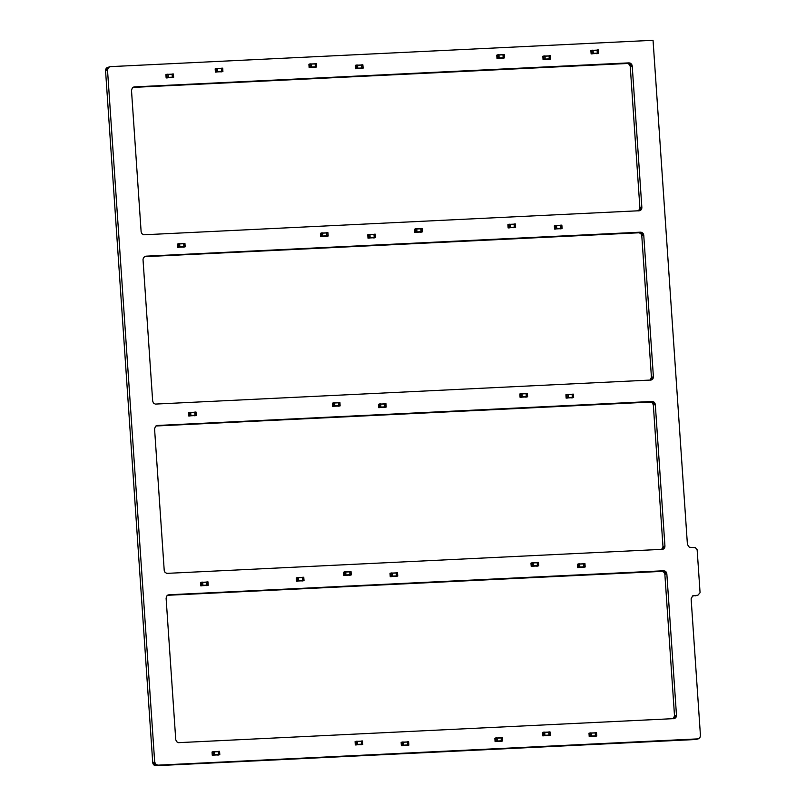 <?xml version="1.0" encoding="UTF-8"?>
<svg xmlns="http://www.w3.org/2000/svg" width="806" height="806" viewBox="0 0 806 806"><rect width="100%" height="100%" fill="white"/><g stroke="black" fill="none" stroke-linecap="round" stroke-linejoin="round"><path stroke-width="1.21" d="M216.159 68.581L215.162 68.863L215.424 72.137L216.371 71.744L216.159 68.581L217.378 68.52L217.6 71.684L221.62 71.502L221.408 68.349L217.388 68.54L221.408 68.349M216.653 72.077L217.6 71.684L216.371 71.744M217.338 68.399L216.109 68.46L217.378 68.52M221.62 71.502L217.247 71.905L220.763 71.734M221.972 71.815L220.743 71.875L221.69 71.482L221.479 68.329L222.708 68.268L222.889 71.563L220.693 71.744M220.834 68.369L221.479 68.329M222.658 68.147L221.428 68.208L222.708 68.268M584.239 567.263L583.01 567.323L585.186 566.87L583.957 566.93L583.745 563.767L583.101 563.817M584.934 563.596L583.705 563.656L584.934 563.596L585.186 566.87M582.97 567.192L583.957 566.93M583.675 563.787L579.655 563.988L583.675 563.787L583.917 566.809L579.857 567.011M583.04 567.182L579.514 567.353L583.917 566.809M578.92 567.525L577.69 567.585L579.867 567.122L578.637 567.182L578.386 563.908L577.428 564.301L577.65 567.464L578.637 567.182M579.615 563.847L578.386 563.908L579.615 563.847L579.867 567.122L583.887 566.95M344.505 571.958L343.507 572.23L343.769 575.504L344.716 575.111L344.505 571.958L349.754 571.716L349.965 574.869L345.593 575.283L349.119 575.111M344.998 575.444L343.769 575.504L345.915 575.192L345.734 571.897L349.754 571.716M345.683 571.776L344.464 571.837L345.734 571.897M350.318 575.192L349.089 575.252L350.036 574.849L349.824 571.696L351.053 571.635L351.235 574.93L349.048 575.111M349.179 571.746L349.824 571.696M351.003 571.514L349.784 571.575L351.053 571.635M396.794 576.361L395.565 576.421L397.751 575.968L396.522 576.028L396.3 572.865L395.665 572.915M397.489 572.683L396.26 572.744L397.489 572.683L397.751 575.968M395.575 576.421L396.522 576.028M396.23 572.885L392.21 573.076L392.401 576.361L391.474 576.612L390.245 576.673L390.013 573.257L396.23 572.885L396.471 575.907L392.421 576.099M395.595 576.28L392.069 576.451L396.471 575.907M392.169 572.945L390.94 573.006L391.202 576.28L390.255 576.673L391.474 576.612M508.868 224.39L507.881 224.662L508.133 227.937L509.09 227.544L508.868 224.39L514.117 224.149L514.329 227.312L509.966 227.715L513.482 227.544M509.372 227.876L508.133 227.937L510.289 227.624L510.097 224.33L514.117 224.149M510.057 224.209L508.828 224.27L510.097 224.33M514.681 227.624L513.452 227.685L514.409 227.292L514.188 224.128L515.417 224.068L515.608 227.363L513.412 227.544M513.553 224.179L514.188 224.128M515.377 223.947L514.147 224.008L515.417 224.068M218.859 755L217.63 755.061L219.806 754.607L218.577 754.668L218.366 751.504L217.721 751.555M219.554 751.333L218.325 751.394L219.554 751.333L219.806 754.607M217.59 754.93L218.577 754.668M218.295 751.524L214.275 751.726L218.295 751.524L218.537 754.547L214.477 754.748M217.66 754.92L214.134 755.091L218.537 754.547M213.54 755.262L212.31 755.323L214.487 754.869L213.258 754.93L213.006 751.645L212.049 752.048L212.27 755.202L213.258 754.93M214.225 751.585L213.006 751.645L214.225 751.585L214.487 754.869L218.507 754.688M594.627 732.835L596.5 732.735L596.712 735.888L595.755 736.281M596.45 732.614L595.221 732.674L595.483 735.949L594.496 736.231M595.201 732.815L591.181 733.007L591.392 736.15L590.445 736.543L589.216 736.603L588.985 733.188L595.201 732.815L595.443 735.828L591.382 736.029M594.566 736.21L591.04 736.382L595.443 735.828M591.13 732.876L589.901 732.936L590.163 736.21L589.216 736.603L590.445 736.543M406.778 741.953L408.602 741.732L408.864 745.006L406.637 745.338M408.602 741.732L407.373 741.792L407.635 745.066L406.687 745.459L407.917 745.399M407.342 741.923L403.322 742.125L403.544 745.268L402.587 745.661L401.358 745.721L401.136 742.306L407.342 741.923L407.584 744.946L403.534 745.147M406.708 745.318L403.191 745.49L407.584 744.946M403.282 741.983L402.053 742.044L402.315 745.328L401.368 745.721M415.564 228.914L414.566 229.196L414.828 232.471L415.775 232.078L415.564 228.914L420.803 228.672L421.024 231.836L416.652 232.239L420.178 232.068M416.057 232.41L414.828 232.471L416.974 232.148L416.783 228.854L420.803 228.672M416.742 228.733L415.513 228.793L416.783 228.854M421.377 232.148L420.148 232.209L421.095 231.816L420.883 228.652L422.112 228.602L422.294 231.896L420.097 232.078M420.238 228.703L420.883 228.652M422.062 228.481L420.833 228.541L422.112 228.602M549.611 59.342L548.382 59.402L550.558 58.949L549.339 59.009L549.118 55.846L548.483 55.896M550.307 55.674L549.077 55.735L550.307 55.674L550.558 58.949M548.342 59.271L549.339 59.009M549.047 55.876L545.027 56.067L545.219 59.342L544.292 59.604L543.063 59.664L542.831 56.249L549.047 55.876L549.289 58.888L545.239 59.09M548.412 59.261L544.886 59.432L549.289 58.888M544.987 55.926L543.758 55.987L543.99 59.402L543.063 59.664L544.292 59.604M303.076 580.904L301.847 580.965L304.023 580.511L302.794 580.572L302.582 577.408L301.938 577.459M303.761 577.237L302.542 577.298L303.761 577.237L304.023 580.511M301.807 580.834L302.794 580.572M302.512 577.428L298.492 577.63L302.512 577.428L302.754 580.451L298.694 580.652M301.877 580.824L298.351 580.995L302.754 580.451M297.757 581.166L296.527 581.227L298.704 580.773L297.474 580.834L297.223 577.549L296.265 577.952L296.487 581.106L297.474 580.834M298.442 577.489L297.223 577.549L298.442 577.489L298.704 580.773L302.724 580.592M561.167 228.793L559.938 228.854L562.114 228.4L560.885 228.461L560.674 225.297L560.029 225.348M561.853 225.126L560.623 225.176L561.853 225.126L562.114 228.4M559.888 228.713L560.885 228.461M560.603 225.317L556.583 225.519L560.603 225.317L560.845 228.34L556.785 228.541M559.968 228.713L556.442 228.884L560.845 228.34M555.848 229.055L554.619 229.106L556.795 228.652L555.566 228.713L555.304 225.438L554.357 225.831L554.568 228.995L555.566 228.713M555.314 225.438L556.533 225.378L556.795 228.652L560.815 228.481M374.538 237.851L373.309 237.911L375.485 237.458L374.266 237.518L374.044 234.355L373.41 234.405M375.233 234.173L374.004 234.234L375.233 234.173L375.485 237.458M373.269 237.77L374.266 237.518M373.974 234.375L369.954 234.566L370.145 237.851L369.219 238.102L367.989 238.163L367.758 234.748L373.974 234.375L374.216 237.397L370.166 237.589M373.339 237.77L369.813 237.941L374.216 237.397M369.914 234.435L368.685 234.496L368.947 237.77L367.989 238.163L369.219 238.102M195.314 415.695L194.085 415.755L196.271 415.302L195.042 415.362L194.82 412.209L194.186 412.249M196.009 412.027L194.78 412.088L196.009 412.027L196.271 415.302M194.044 415.624L195.042 415.362M194.75 412.229L190.73 412.42L190.921 415.705L189.994 415.956L188.765 416.017L188.533 412.601L194.75 412.229L194.992 415.241L190.941 415.443M190.589 415.795L194.992 415.241M190.69 412.289L189.46 412.35L189.722 415.624L188.775 416.017L189.994 415.956M184.231 247.079L183.002 247.14L185.179 246.686L183.959 246.747L183.738 243.593L183.093 243.634M184.927 243.412L183.697 243.472L184.927 243.412L185.179 246.686M182.962 247.009L183.959 246.747M183.667 243.614L179.647 243.805L183.667 243.614L183.909 246.626L179.849 246.827M183.033 247.009L179.506 247.18L183.909 246.626M178.912 247.341L177.683 247.402L179.859 246.948L178.63 247.009L178.378 243.734L177.421 244.127L177.642 247.281L178.63 247.009M179.607 243.674L178.378 243.734L179.607 243.674L179.859 246.948M571.555 394.366L573.378 394.144L573.64 397.418L571.414 397.761M573.378 394.144L572.149 394.205L572.411 397.479L571.464 397.872L572.693 397.811M572.119 394.346L568.099 394.537L568.321 397.68L567.374 398.073L566.134 398.134L565.913 394.718L572.119 394.346L572.361 397.358L568.311 397.56M571.484 397.731L567.968 397.902L572.361 397.358M568.059 394.406L566.83 394.456L567.092 397.741L566.144 398.134M543.496 732.301L542.529 732.442L542.76 735.858L543.718 735.465L543.496 732.301L548.745 732.07L548.957 735.223L544.594 735.636L548.11 735.465M542.77 735.858L544.916 735.546L544.725 732.251L548.745 732.07M544.685 732.13L543.456 732.191L544.725 732.251M549.309 735.546L548.08 735.596L549.037 735.203L548.815 732.05L550.045 731.989L550.236 735.284L548.04 735.465M548.181 732.1L548.815 732.05M550.004 731.868L548.775 731.929L550.045 731.989M500.526 737.833L502.39 737.722L502.612 740.885L501.654 741.278M502.35 737.611L501.12 737.671L501.382 740.946L500.385 741.218M501.09 737.802L497.08 738.004L501.09 737.802L501.332 740.825L497.282 741.026M500.466 741.198L496.939 741.369L501.332 740.825M496.335 741.54L495.116 741.601L497.292 741.147L496.063 741.198L495.801 737.923L494.854 738.316L495.065 741.48L496.063 741.198M497.03 737.863L495.801 737.923L497.03 737.863L497.292 741.147L501.312 740.966M361.038 64.994L362.861 64.772L363.123 68.047L360.897 68.379M362.861 64.772L361.632 64.833L361.894 68.107L360.947 68.5L362.176 68.439M361.602 64.964L357.582 65.165L361.602 64.964L361.844 67.986L357.793 68.188M360.967 68.359L357.451 68.53L361.844 67.986M355.627 68.762L357.804 68.298L356.574 68.359L356.312 65.084L355.396 65.346L355.617 68.762L356.574 68.359M357.542 65.024L356.312 65.084L357.542 65.024L357.804 68.298L361.813 68.127M356.544 744.895L355.325 744.956L356.272 744.563L356.05 741.399L357.28 741.339L357.471 744.643L355.275 744.835L355.093 741.54L356.05 741.399M357.239 741.228L356.01 741.288L357.28 741.339M360.665 744.563L357.149 744.734L361.511 744.321L361.3 741.167L357.28 741.359L361.3 741.167M361.874 744.633L360.645 744.694L361.592 744.301L361.38 741.147L362.599 741.087L362.791 744.381L360.594 744.563M360.735 741.188L361.38 741.147M362.559 740.966L361.33 741.026L362.599 741.087M531.95 562.86L530.952 563.132L531.214 566.406L532.162 566.014L531.95 562.86L537.199 562.618L537.411 565.782L533.038 566.185L536.564 566.014M532.434 566.346L531.214 566.406L533.36 566.094L533.129 562.679L531.91 562.739L533.129 562.679M537.763 566.094L536.534 566.155L537.481 565.762L537.27 562.598L538.499 562.538L538.68 565.832L536.484 566.014M536.625 562.648L537.27 562.598M537.229 562.477L538.499 562.538M207.303 585.549L206.074 585.609L208.26 585.156L207.031 585.216L206.81 582.063L206.175 582.103M207.998 581.882L206.769 581.942L207.998 581.882L208.26 585.156M206.034 585.478L207.031 585.216M206.739 582.083L202.719 582.275L206.739 582.083L206.981 585.106L202.931 585.297M206.114 585.478L202.588 585.65L206.981 585.106M201.984 585.811L200.754 585.871L202.941 585.418L201.712 585.478L201.45 582.204L200.503 582.597L200.714 585.75L201.712 585.478M202.679 582.144L201.45 582.204L202.679 582.144L202.941 585.418M172.675 77.638L171.456 77.698L173.633 77.245L172.403 77.295L172.192 74.142L171.547 74.192M173.371 73.961L172.141 74.021L173.371 73.961L173.633 77.245M171.406 77.557L172.403 77.295M172.111 74.162L168.091 74.353L168.313 77.497L167.366 77.89L166.137 77.95L165.905 74.535L172.111 74.162L172.353 77.185L168.303 77.376M171.476 77.557L167.96 77.729L172.353 77.185M168.051 74.223L166.822 74.283L167.084 77.557L166.137 77.95L167.356 77.89M385.278 407.332L384.049 407.393L386.225 406.939L384.996 407L384.784 403.846L384.14 403.887M384.744 403.725L385.963 403.665L386.225 406.939M383.999 407.262L384.996 407M379.958 407.594L378.729 407.655L379.958 407.594L378.729 407.655L378.498 404.239L384.704 403.866L384.946 406.889L380.895 407.08M384.069 407.262L380.553 407.433L384.946 406.889M380.875 407.342L379.676 407.262L379.414 403.987L380.644 403.927M384.704 403.866L380.684 404.058L380.906 407.201M309.877 64.037L308.879 64.309L309.141 67.583L310.068 67.331L309.877 64.037L315.126 63.795L315.337 66.958L310.965 67.361L314.491 67.19M310.37 67.523L309.141 67.583L311.287 67.271L311.106 63.976L315.126 63.795M311.066 63.855L309.836 63.916L311.106 63.976M315.69 67.271L314.461 67.331L315.388 67.069L315.196 63.775L316.426 63.714L316.607 67.009L314.421 67.19M314.552 63.825L315.196 63.775M316.385 63.593L315.156 63.654L316.426 63.714M521.321 397.308L520.102 397.368L521.049 396.975L520.837 393.812L522.056 393.751L522.248 397.056L520.051 397.247L519.87 393.953L520.837 393.812M522.016 393.64L520.787 393.701L522.056 393.751M525.452 396.975L521.925 397.146L526.298 396.733L526.076 393.58L522.066 393.771L526.076 393.58M525.371 396.975L526.338 396.854L526.157 393.56L527.376 393.499L527.598 396.653L526.64 397.056M525.512 393.61L526.157 393.56M527.336 393.378L526.106 393.439L527.376 393.499M333.392 402.909L332.394 403.191L332.656 406.466L333.603 406.073L333.392 402.909L338.641 402.678L338.852 405.831L334.48 406.234L338.006 406.063M333.885 406.405L332.656 406.466L334.802 406.153L334.621 402.849L338.641 402.678M334.571 402.738L333.341 402.788L334.621 402.849M339.205 406.143L337.976 406.204L338.923 405.811L338.711 402.657L339.941 402.597L340.122 405.892L337.926 406.073M338.067 402.698L338.711 402.657M339.89 402.476L338.671 402.537L339.941 402.597M321.403 233.055L320.405 233.337L320.667 236.611L321.614 236.218L321.403 233.055L322.632 232.994L322.843 236.158L326.863 235.977L326.652 232.813L322.632 233.015L326.652 232.813M321.896 236.551L320.667 236.611L322.813 236.289L321.614 236.218M322.581 232.874L321.352 232.934L322.632 232.994M326.017 236.208L322.491 236.38L326.863 235.977M325.946 236.229L326.904 236.098L326.722 232.793L327.951 232.743L328.163 235.896L327.206 236.289M326.077 232.843L326.722 232.793M327.901 232.622L326.672 232.682L327.951 232.743M591.856 50.355L590.869 50.627L591.13 53.901L592.078 53.508L591.856 50.355L593.085 50.294L593.307 53.448L597.317 53.277L597.105 50.113L593.085 50.304L597.105 50.113M591.13 53.901L593.276 53.589L592.078 53.508M593.045 50.173L591.816 50.234L593.085 50.294M596.47 53.508L592.954 53.68L597.317 53.277M597.679 53.589L596.45 53.649L597.397 53.246L597.175 50.093L598.405 50.032L598.596 53.327L596.4 53.508M596.541 50.143L597.175 50.093M598.364 49.912L597.135 49.972L598.405 50.032M497.725 54.919L496.738 55.191L496.99 58.475L497.947 58.072L497.725 54.919L502.974 54.677L503.186 57.841L498.823 58.244L502.34 58.072M498.219 58.415L496.99 58.475L499.146 58.153L498.954 54.858L502.974 54.677M498.914 54.737L497.685 54.798L498.954 54.858M503.538 58.153L502.319 58.213L503.266 57.82L503.045 54.657L504.274 54.596L504.465 57.901L502.269 58.082M502.41 54.707L503.045 54.657M504.234 54.486L503.004 54.546L504.274 54.596M700.071 592.682L697.915 595.201L692.666 595.846L691.125 598.818L700.454 735.616L699.92 737.651L698.278 738.86L157.986 765.156L156.021 764.551L154.692 762.103L107.51 69.981L108.498 67.422L110.362 66.636L653.051 40.3L687.417 544.493L689.352 547.294L695.336 547.637L697.14 549.732L700.071 592.682M697.915 595.201L692.475 595.987M698.278 738.86L695.638 739.515L156.021 765.7L153.543 764.612L152.737 762.647L105.546 70.525L106.533 67.976L109.687 66.747M673.171 718.74L674.521 715.919L664.869 574.366L664.063 572.401L662.27 571.363L167.446 595.291M661.635 549.45L662.985 546.619L653.334 405.065L652.528 403.111L650.734 402.063L155.911 425.991M650.089 380.15L651.439 377.329L641.788 235.775L640.982 233.811L639.188 232.773L144.365 256.701M638.553 210.86L639.904 208.029L630.252 66.485L629.446 64.52L627.652 63.473L132.829 87.411M666.834 573.822L666.028 571.857L663.55 570.769L168.948 594.768L167.084 595.553L166.096 598.112L175.748 739.666L176.554 741.631L178.348 742.669L674.31 718.609L675.952 717.4L676.486 715.365L666.834 573.822L664.869 574.366M655.298 404.521L654.492 402.557L652.004 401.469L157.412 425.467L155.548 426.263L154.561 428.822L164.212 570.376L165.018 572.341L166.812 573.378L662.774 549.309L664.406 548.1L664.94 546.075L655.298 404.521L653.334 405.065M643.752 235.231L642.946 233.266L640.468 232.178L145.866 256.177L143.549 257.497L143.015 259.532L152.666 401.076L153.472 403.04L155.266 404.088L651.228 380.019L652.87 378.81L653.404 376.785L643.752 235.231L641.788 235.775M632.216 65.931L631.41 63.966L628.922 62.878L134.33 86.887L132.466 87.673L131.479 90.232L141.131 231.785L141.937 233.75L143.73 234.788L639.692 210.719L641.324 209.51L641.858 207.485L632.216 65.931L630.252 66.485M695.276 595.856L697.24 595.312M692.767 595.805L693.986 595.463M107.087 67.563L109.052 67.019M695.638 739.515L697.603 738.971M106.533 67.976L108.498 67.422M156.021 765.7L157.986 765.156M106.08 68.5L108.044 67.956M155.336 765.65L157.291 765.106M105.757 69.125L107.722 68.581M154.671 765.448L156.626 764.904M105.576 69.81L107.541 69.266M154.057 765.096L156.021 764.551M105.546 70.525L107.51 69.981M153.543 764.612L155.498 764.068M152.737 762.647L154.692 762.103M153.13 764.017L155.095 763.473M152.858 763.353L154.823 762.808M664.749 573.66L666.713 573.106M674.521 715.919L676.486 715.365M674.491 716.635L676.456 716.091M674.31 717.32L676.274 716.776M673.987 717.945L675.952 717.4M673.534 718.478L675.499 717.924M673.564 718.72L674.944 718.337M167.759 595.1L168.948 594.768M661.585 571.313L663.55 570.769M662.27 571.363L664.235 570.809M662.935 571.565L664.9 571.021M663.55 571.917L665.504 571.373M664.063 572.401L666.028 571.857M664.476 572.995L666.441 572.441M653.203 404.36L655.167 403.816M662.985 546.619L664.94 546.075M662.955 547.334L664.92 546.79M662.774 548.03L664.738 547.476M662.451 548.654L664.406 548.1M661.998 549.178L663.963 548.634M662.018 549.43L663.398 549.047M156.213 425.8L157.412 425.467M650.049 402.023L652.004 401.469M650.734 402.063L652.699 401.519M651.399 402.275L653.364 401.72M652.004 402.627L653.968 402.073M652.528 403.111L654.492 402.557M652.931 403.695L654.895 403.151M641.667 235.07L643.631 234.516M651.439 377.329L653.404 376.785M651.409 378.044L653.374 377.5M651.228 378.729L653.192 378.185M650.905 379.354L652.87 378.81M650.452 379.888L652.417 379.344M650.472 380.13L651.863 379.747M144.677 256.51L145.866 256.177M638.503 232.722L640.468 232.178M639.188 232.773L641.153 232.229M639.853 232.974L641.818 232.43M640.468 233.327L642.422 232.783M640.982 233.811L642.946 233.266M641.395 234.405L643.349 233.851M630.121 65.77L632.085 65.226M639.904 208.029L641.858 207.485M639.873 208.744L641.838 208.2M639.692 209.439L641.657 208.885M639.37 210.064L641.324 209.51M638.916 210.588L640.881 210.044M638.936 210.84L640.317 210.457M133.131 87.219L134.33 86.887M626.957 63.432L628.922 62.878M627.652 63.473L629.617 62.928M628.317 63.684L630.282 63.13M628.922 64.037L630.886 63.493M629.446 64.52L631.41 63.966M629.849 65.105L631.813 64.561M216.34 71.875L217.57 71.815M217.388 68.661L221.449 68.46M217.59 71.563L221.64 71.361M221.66 71.623L222.889 71.563M221.69 71.482L222.919 71.422M584.975 563.706L583.745 563.767M585.156 567.011L583.937 567.071M583.715 563.908L579.665 564.109M579.655 563.968L578.426 564.029M579.836 567.263L578.617 567.323M344.686 575.252L345.915 575.192M344.716 575.111L345.945 575.051M345.744 572.028L349.794 571.837M345.935 574.93L349.995 574.738M345.945 575.071L349.965 574.869M350.005 574.99L351.235 574.93M350.036 574.849L351.265 574.789M397.529 572.804L396.3 572.865M397.721 576.099L396.492 576.159M396.441 576.048L391.202 576.28M396.27 573.006L392.22 573.197M392.21 573.066L390.981 573.126M392.401 576.361L391.172 576.421M509.06 227.685L510.289 227.624M509.09 227.544L514.329 227.312M510.107 224.461L514.168 224.27M510.309 227.363L514.359 227.171M514.379 227.423L515.608 227.363M514.409 227.292L515.639 227.232M219.595 751.454L218.366 751.504M219.776 754.748L218.557 754.809M218.335 751.645L214.285 751.847M214.275 751.706L213.046 751.766M214.456 755L213.227 755.061M596.5 732.735L595.271 732.795M596.712 735.888L595.483 735.949M595.765 736.281L594.536 736.341L595.765 736.281M596.682 736.029L595.453 736.09M595.412 735.969L591.392 736.17M595.241 732.926L591.181 733.128M591.181 732.986L589.952 733.047M591.392 736.15L590.163 736.21M591.362 736.291L590.133 736.352M408.642 741.842L407.413 741.903M408.864 745.006L407.635 745.066M408.833 745.147L407.604 745.207M407.554 745.087L403.544 745.278M407.393 742.044L403.332 742.245M403.322 742.104L402.093 742.165M403.544 745.268L402.315 745.328M403.514 745.399L402.285 745.459M415.745 232.209L416.974 232.148M415.775 232.078L421.024 231.836M416.793 228.995L420.853 228.793M416.994 231.896L421.044 231.695M421.064 231.957L422.294 231.896M421.095 231.816L422.324 231.755M550.347 55.795L549.118 55.846M550.538 59.09L549.309 59.15M549.259 59.029L545.239 59.221M549.087 55.987L545.037 56.188M545.027 56.047L543.798 56.108M545.239 59.211L544.01 59.271M545.219 59.342L543.99 59.402M303.812 577.358L302.582 577.408M303.993 580.652L302.764 580.713M302.552 577.549L298.502 577.751M298.492 577.61L297.263 577.67M298.673 580.904L297.444 580.965M561.903 225.237L560.674 225.297M562.084 228.541L560.855 228.592M560.644 225.438L556.583 225.63M556.583 225.499L555.354 225.559M556.765 228.793L555.535 228.854M375.274 234.294L374.044 234.355M375.465 237.589L374.236 237.649M374.185 237.538L368.947 237.77M374.014 234.496L369.964 234.687M369.954 234.556L368.725 234.617M370.145 237.851L368.916 237.911M196.049 412.148L194.82 412.209M196.241 415.443L195.012 415.503M194.115 415.614L190.599 415.785M194.961 415.382L190.951 415.584M194.79 412.34L190.74 412.541M190.73 412.4L189.501 412.46M190.941 415.564L189.722 415.624M190.921 415.705L189.692 415.755M184.967 243.533L183.738 243.593M185.158 246.827L183.929 246.888M183.879 246.767L179.859 246.968M183.708 243.724L179.657 243.926M179.647 243.785L178.418 243.845M179.829 247.089L178.61 247.15M573.419 394.265L572.189 394.325M573.64 397.418L572.411 397.479M573.61 397.56L572.381 397.62M572.331 397.499L568.321 397.69M572.169 394.456L568.109 394.658M568.099 394.517L566.87 394.577M568.321 397.68L567.092 397.741M568.29 397.821L567.061 397.872M543.687 735.606L544.916 735.546M543.718 735.465L548.957 735.223M544.735 732.382L548.785 732.191M544.937 735.284L548.987 735.092M549.007 735.344L550.236 735.284M549.037 735.203L550.266 735.143M502.39 737.722L501.171 737.782M502.612 740.885L501.382 740.946M501.664 741.278L500.435 741.339L501.664 741.278M502.581 741.026L501.352 741.087M501.141 737.923L497.08 738.125M497.07 737.984L495.851 738.044M497.262 741.278L496.033 741.339M362.901 64.883L361.672 64.943M363.123 68.047L361.894 68.107M363.093 68.188L361.864 68.248M361.652 65.084L357.592 65.286M357.582 65.145L356.353 65.205M357.773 68.439L356.544 68.5M356.242 744.694L357.471 744.643M356.272 744.563L357.501 744.502M357.29 741.48L361.35 741.278M357.491 744.381L361.541 744.18M357.501 744.522L361.511 744.321M361.562 744.442L362.791 744.381M361.592 744.301L362.821 744.24M532.131 566.155L533.36 566.094M532.162 566.014L537.411 565.782M533.179 562.82L537.189 562.618M533.179 562.931L537.239 562.739M533.381 565.832L537.431 565.641M537.451 565.893L538.68 565.832M537.481 565.762L538.71 565.701M208.039 582.003L206.81 582.063M208.23 585.297L207.001 585.358M206.951 585.237L202.941 585.438M206.789 582.194L202.729 582.395M202.719 582.254L201.49 582.315M202.911 585.559L201.681 585.619M173.411 74.081L172.192 74.142M173.602 77.376L172.373 77.436M172.333 77.316L168.313 77.517M172.162 74.283L168.101 74.474M168.091 74.343L166.862 74.404M168.313 77.497L167.084 77.557M168.283 77.638L167.054 77.698M386.003 403.786L384.784 403.846M386.195 407.08L384.966 407.141M384.925 407.02L380.906 407.221M384.754 403.977L380.694 404.179M380.684 404.038L379.465 404.098M310.068 67.331L311.287 67.271M310.088 67.19L315.337 66.958M311.116 64.107L315.166 63.916M311.307 67.009L315.368 66.817M315.388 67.069L316.607 67.009M315.408 66.938L316.637 66.878M521.019 397.116L522.248 397.056M521.049 396.975L522.278 396.915M522.066 393.892L526.127 393.701M522.268 396.794L526.318 396.602M522.278 396.935L526.298 396.733M525.421 397.106L526.65 397.046L525.421 397.106M526.338 396.854L527.567 396.794M526.368 396.713L527.598 396.653M333.573 406.204L334.802 406.153M333.603 406.073L338.852 405.831M334.631 402.99L338.681 402.788M334.822 405.892L338.883 405.69M338.893 405.952L340.122 405.892M338.923 405.811L340.152 405.75M321.584 236.349L322.813 236.289M322.632 233.136L326.692 232.934M322.833 236.037L326.893 235.836M325.987 236.349L327.216 236.289L325.987 236.349M326.904 236.098L328.133 236.037M326.934 235.957L328.163 235.896M592.047 53.649L593.276 53.589M593.095 50.425L597.155 50.234M593.297 53.327L597.347 53.136M597.367 53.387L598.596 53.327M597.397 53.246L598.626 53.196M497.917 58.213L499.146 58.153M497.947 58.072L503.186 57.841M498.964 54.999L503.025 54.798M499.166 57.901L503.216 57.7M503.236 57.961L504.465 57.901M503.266 57.82L504.496 57.76M693.231 595.956L695.195 595.412M402.587 745.661L401.358 745.721M556.533 225.378L555.304 225.438M567.364 398.073L566.134 398.134M542.76 735.858L543.99 735.797M356.846 68.701L355.617 68.762M537.219 562.477L538.448 562.417M385.963 403.665L384.734 403.725M591.12 53.901L592.35 53.841"/></g></svg>
